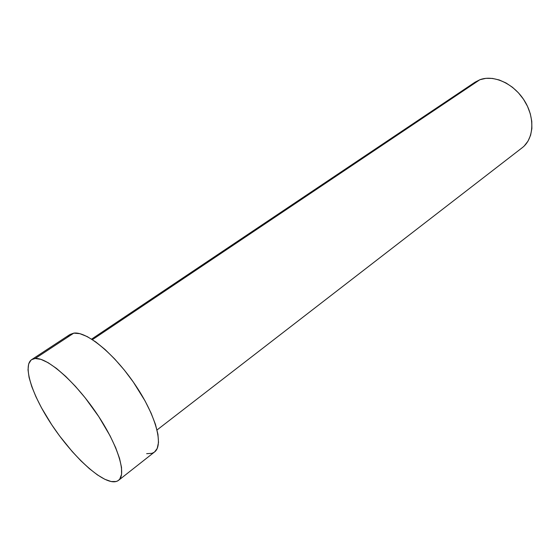 <?xml version="1.0" encoding="UTF-8"?>
<svg xmlns="http://www.w3.org/2000/svg" width="560" height="560" viewBox="0 0 560 560"><rect width="100%" height="100%" fill="white"/><g stroke="black" fill="none" stroke-linecap="round" stroke-linejoin="round"><path stroke-width="0.84" d="M157.038 429.961L522.221 147.714C533.82 138.978 535.241 118.013 524.545 100.884C513.975 83.692 493.731 74.431 479.871 79.73L92.435 339.647L479.871 79.73L475.034 82.194L91.609 339.115M35.168 358.505C46.977 357.161 74.704 381.185 96.159 412.72C117.712 444.22 127.022 474.292 118.573 480.326C116.739 481.74 114.275 482.139 111.167 481.53C96.369 478.534 70.021 452.69 51.072 423.752C32.032 394.842 22.533 365.799 31.647 359.639L35.168 358.505L73.773 333.137L35.168 358.505L40.915 359.352L48.111 362.684L56.504 368.438L65.744 376.432L75.439 386.358L85.155 397.803L98.791 416.654L110.061 435.799L115.696 447.748L119.553 458.437L121.52 467.432L121.562 474.397L119.749 479.122L118.188 480.606L116.221 481.502L111.167 481.53L104.839 479.29L97.496 474.943L89.432 468.706L80.92 460.824L72.261 451.598L59.577 435.925L51.73 424.753L41.468 407.771L35.973 396.837L31.787 386.631L29.092 377.517L28.014 369.845L28.651 363.944L31.045 360.087L32.893 359.002L35.168 358.505M69.937 334.502L73.773 333.137L79.828 333.655L87.262 336.609L95.788 341.95L105.077 349.51L114.723 359.009L124.299 370.034L133.35 382.095L145.061 400.925L151.109 413.133L155.456 424.41L157.941 434.301L158.515 442.407L157.206 448.455L154.553 451.969C163.87 445.221 155.855 415.184 135.009 384.517C114.275 353.801 86.422 331.072 73.773 333.137L69.965 334.488L31.647 359.639M67.676 336.749L69.293 334.985M154.14 452.27L152.005 453.313L146.65 453.684M474.999 82.222L479.871 79.73L485.898 78.344L492.443 78.421L499.247 79.975L506.037 82.978L512.519 87.311L518.42 92.813L523.488 99.253L527.506 106.351L530.306 113.813L531.776 121.31L531.874 128.541L530.607 135.212L528.052 141.05L524.342 145.852M118.573 480.326L154.567 451.955"/></g></svg>
